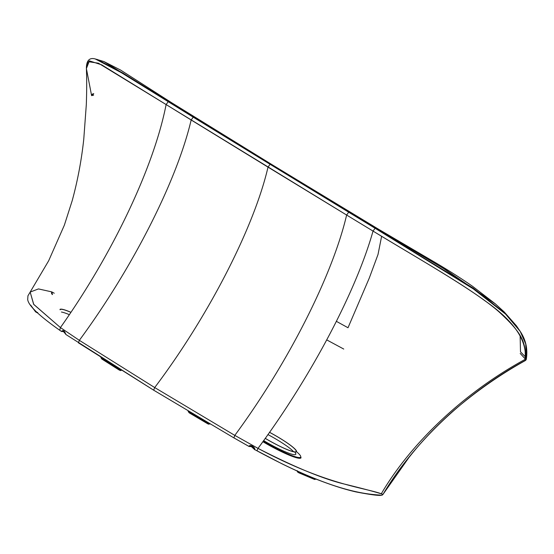 <?xml version="1.0" encoding="UTF-8"?>
<svg xmlns="http://www.w3.org/2000/svg" width="554" height="554" viewBox="0 0 554 554"><rect width="100%" height="100%" fill="white"/><g stroke="black" fill="none" stroke-linecap="round" stroke-linejoin="round"><path stroke-width="0.83" d="M525.427 359.158L520.192 353.41L525.427 359.158M382.205 495.144L382.987 494.403C377.052 492.368 364.567 489.016 345.53 484.334C324.402 479.466 295.227 467.479 258.005 448.38L256.931 450.79L258.005 448.38C311.604 375.937 356.194 290.94 373.036 231.08C412.55 255.221 457.632 280.663 484.895 300.753C514.555 321.368 527.914 341.319 524.984 360.606A2.001 1.849 11.3 0 0 526.148 358.099L525.448 359.2C464.896 392.08 411.456 442.438 381.54 493.358C411.456 442.438 464.896 392.08 525.448 359.2L526.148 358.099L525.739 343.965L520.213 331.403L505.58 314.09L473.455 289.001L375.093 228.262L473.282 288.177L505.075 313.322L519.915 330.932L505.075 313.322L473.282 288.177L375.093 228.262L473.455 289.001L505.58 314.09L520.213 331.403L525.739 343.965L526.148 358.099L524.984 360.606C526.563 342.088 521.619 332.892 499.68 312.477C476.433 291.369 417.065 257.929 373.036 231.08L375.093 228.262L348.688 212.217L375.702 228.303L349.401 212.293L375.903 228.324L378.472 229.197M520.497 351.797L520.13 335.8L520.497 351.797L525.483 356.984L520.497 351.797M495.428 303.945L446.012 269.978L349.401 212.293L375.093 228.262L373.036 231.08L346.631 215.042L348.688 212.217L270.082 164.289L349.401 212.293L193.942 117.24L168.984 101.804L171.608 102.712L168.984 101.804L193.803 117.219L122.801 72.969L97.054 59.368L122.801 72.969L193.803 117.219L121.409 72.706L95.253 58.953L121.409 72.706L193.228 117.164L191.165 119.989L166.117 104.561L168.174 101.742L166.117 104.561L98.446 63.191L87.961 61.626L86.389 68.571L91.604 95.62L93.751 93.716A2.001 1.717 -14.4 0 0 91.604 95.62L93.612 95.156L91.604 95.62M381.623 236.267L378.022 254.452L369.31 277.997L348.009 327.746L369.31 277.997L378.022 254.452L381.623 236.267M380.383 495.082C360.633 493.974 326.777 488.635 256.931 450.79L254.653 449.55C255.74 447.528 249.66 443.879 249.002 446.434L233.927 437.882L234.806 435.389L258.005 448.38C329.332 486.419 366.111 487.513 382.987 494.403L381.339 495.352M382.987 494.403L382.987 494.403C412.744 443.941 464.896 393.298 524.984 360.606C464.896 393.298 412.744 443.941 382.987 494.403M252.444 446.649A0.665 0.637 92.9 0 1 252.243 446.676L249.002 446.434C249.66 443.879 255.74 447.528 254.653 449.55L281.896 463.774C295.116 470.263 306.902 475.533 317.255 479.57C337.095 487.264 348.05 490.034 355.578 491.841C369.421 494.535 377.987 495.705 381.291 495.352L381.249 495.352M51.778 291.889L54.237 293.232L51.778 291.889A2.001 1.891 -83.6 0 0 52.457 294.576L51.778 291.889L38.475 288.918L30.179 292.062L33.614 304.25L60.428 327.573L59.763 330.239L60.428 327.573L79.347 340.336C132.704 267.887 176.968 180.542 191.165 119.989C176.968 180.542 132.704 267.887 79.347 340.336L60.428 327.573C112.448 254.168 153.867 167.232 166.117 104.561L346.631 215.042L268.018 167.128L270.082 164.289L348.688 212.217L346.631 215.042C332.435 275.601 288.17 362.939 234.806 435.389C288.17 362.939 332.435 275.601 346.631 215.042L373.036 231.08C356.194 290.94 311.604 375.937 258.005 448.38L234.806 435.389L233.871 437.868L153.666 390.168L65.76 334.415C65.836 333.833 64.936 332.725 63.059 331.091L63.087 331.091M351.818 213.145L349.401 212.293L351.818 213.145M196.414 118.127L193.942 117.24L196.414 118.127M171.636 102.725L120.557 70.046L104 61.591L168.984 101.804L104 61.591L95.253 58.953C93.051 58.371 86.341 56.806 86.389 68.571L89.395 60.85L101.707 64.853L166.117 104.561C153.867 167.232 112.448 254.168 60.428 327.573L33.759 304.437L30.158 292.083L48.69 260.733L64.375 225.125L72.193 200.7C77.636 180.749 81.486 160.279 83.758 139.283L86.313 104.63C86.798 90.69 86.826 78.668 86.389 68.571M79.347 340.336L78.467 342.829L79.347 340.336L154.704 387.558L153.666 390.168L154.704 387.558L79.347 340.336M65.864 334.457C64.541 330.717 63.08 329.706 61.473 331.437C63.08 329.706 64.541 330.717 65.864 334.457L65.76 334.415M297.332 471.17L297.332 471.17A0.997 0.963 148.9 0 0 297.339 471.101L297.823 472.167A0.997 0.963 -31.1 0 1 297.332 471.17L299.589 472.59L297.332 471.17M300.005 472.306A0.997 0.568 -66 0 0 299.589 472.59L300.337 472.368M316.147 479.023L315.274 479.196L299.589 472.59A0.997 0.568 114 0 1 298.925 472.86A0.997 0.568 114 0 1 298.841 472.811L297.823 472.167L298.841 472.811L299.589 472.59L315.274 479.196A0.997 0.706 111.6 0 1 315.676 478.947M297.166 470.644L297.45 471.821L298.925 472.86L314.527 479.432A0.997 0.706 -68.4 0 0 314.527 479.432L316.403 479.085M314.291 479.106L315.011 478.628M314.409 479.369L314.527 479.432A0.997 0.706 -68.4 0 0 315.274 479.196L314.409 479.369L298.841 472.811M189.44 411.781L189.281 412.245L188.173 411.38L189.281 412.245L189.385 411.691M208.193 422.813L208.055 423.353L189.281 412.245L208.055 423.353L208.228 422.91M209.883 424.066L208.055 423.353L209.883 424.066M36.169 311.625L35.304 310.995A0.997 0.907 136.3 0 0 35.318 310.794L32.575 307.886L35.754 311.95A0.997 0.907 -43.7 0 1 35.304 310.995L36.169 311.625M31.225 306.217L30.733 305.212M121.416 370.231A0.997 0.99 -160.3 0 0 121.298 370.321L119.158 369.373A0.997 0.346 122.2 0 0 119.255 368.874M119.138 368.735L119.158 369.373L101.777 358.369L101.721 357.711M101.86 357.884A0.997 0.388 -57.5 0 1 101.777 358.369L121.298 370.321M121.271 370.342A0.997 0.99 19.7 0 1 120.156 370.439L101.832 359.027L101.777 358.369A0.997 0.388 122.5 0 0 101.784 359.006L100.96 357.683L101.867 357.932M119.103 369.954L119.186 370.01A0.997 0.346 -57.8 0 1 119.138 369.989A0.997 0.346 -57.8 0 1 119.158 369.373L119.186 370.01L120.156 370.439M121.922 370.114L119.138 369.989L101.784 359.006A0.997 0.388 122.5 0 0 101.832 359.027L101.777 358.369M300.933 472.687L301.051 473.628M296.508 451.538A28.455 3.76 -150.7 0 1 265.193 438.353A28.455 3.76 29.3 0 0 295.365 452.043A28.455 3.76 29.3 0 0 280.172 438.373A28.455 3.76 29.3 0 0 269.479 432.265A28.455 3.76 -150.7 0 1 280.172 438.373M280.068 438.359A28.122 3.719 29.3 0 0 269.452 432.3A28.122 3.719 -150.7 0 1 280.068 438.359A28.122 3.719 -150.7 0 1 295.081 451.877A28.122 3.719 -150.7 0 1 265.214 438.318A28.122 3.719 29.3 0 0 296.085 451.607M278.565 440.652A27.409 3.622 29.3 0 0 267.873 434.558A27.409 3.622 -150.7 0 1 278.565 440.652A27.409 3.622 29.3 0 1 293.509 451.669M61.425 312.041A27.409 3.622 -150.7 0 1 69.25 314.63M70.808 312.311A28.122 3.719 29.3 0 0 60.144 309.804M59.984 309.409A28.455 3.76 -150.7 0 1 70.836 312.262M295.13 452.583A29.168 3.857 -150.7 0 1 263.6 440.589A29.168 3.857 29.3 0 0 295.836 454.183M263.157 441.213A34.805 4.605 29.3 0 0 294.846 456.6A34.805 4.605 29.3 0 0 296.473 451.662A34.805 4.605 -150.7 0 1 294.846 456.6A34.805 4.605 -150.7 0 1 263.157 441.213M262.825 441.683A35.449 4.688 29.3 0 0 301.085 457.659A35.449 4.688 -150.7 0 1 262.825 441.683M64.403 331.777A0.665 0.63 95.5 0 1 64.326 331.777L62.076 331.458L63.059 331.091L62.076 331.458L64.299 331.666M37.284 312.685A0.997 0.706 111.7 0 1 36.848 312.601L35.754 311.95M36.848 312.601L37.714 312.428M62.076 331.458L61.473 331.437A0.665 0.63 -84.5 0 0 62.076 331.458L64.326 331.777M249.612 446.455L249.002 446.434A0.665 0.637 -87.1 0 0 249.612 446.455L250.803 446.122L249.612 446.455L252.354 446.593M207.916 423.886L208.747 424.212L207.895 423.886L208.055 423.353L207.916 423.886L189.177 412.806L189.281 412.245L189.149 412.799L207.895 423.886L210.513 423.914M189.177 412.806L189.281 412.245M188.478 411.393L188.028 410.729M65.462 333.868L63.059 331.091M268.018 167.128C254.12 227.175 208.664 315.939 154.704 387.558C208.664 315.939 254.12 227.175 268.018 167.128L191.165 119.989L193.228 117.164L270.082 164.289L268.018 167.128M270.622 164.365L193.228 117.164L270.622 164.365M234.806 435.389L154.704 387.558L234.806 435.389M250.803 446.122C253.947 446.42 254.501 450.52 254.611 449.543L250.81 446.122M336.472 321.389L348.009 327.746L336.472 321.389M495.255 303.8L472.666 286.39C461.115 278.33 447.75 269.846 432.556 260.948L378.444 229.176L375.903 228.324L443.325 268.358L495.262 303.8L504.161 311.909L516.404 325.766L520.213 331.403C525.871 339.851 527.9 349.124 526.3 359.221L525.331 360.564C499.923 374.656 475.803 391.533 452.964 411.193C433.74 428.152 419.399 444.19 408.9 457.556L383.008 494.362M381.291 495.352L383.049 494.417M78.398 342.808L153.617 390.154L233.871 437.868L248.968 446.434L252.243 446.676M378.444 229.176L272.9 165.203L171.608 102.712M30.179 292.062L27.942 295.815L27.7 299.492C28.282 305.365 38.932 315.6 59.659 330.198L61.369 331.396M37.478 312.865L35.518 311.777L30.712 305.157M100.96 357.683L100.821 357.032M188.173 411.38L189.149 412.799M343.75 349.055L326.832 339.948"/></g></svg>
